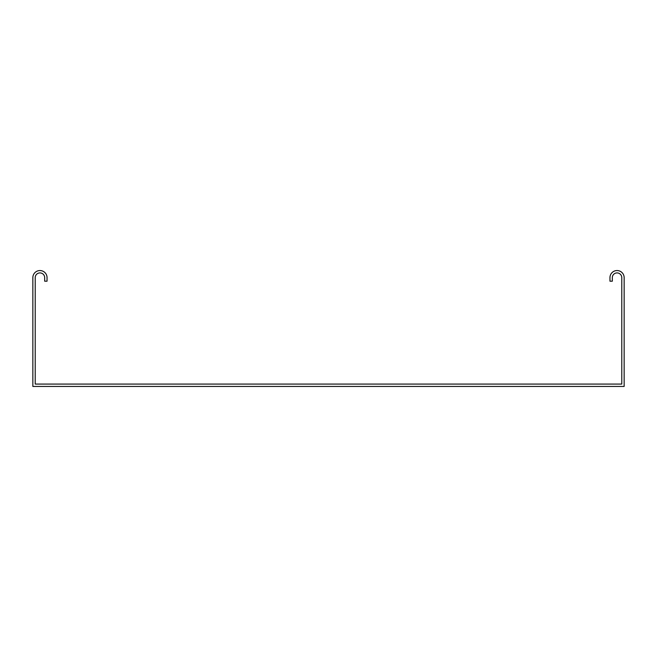 <?xml version="1.0" encoding="UTF-8"?>
<svg xmlns="http://www.w3.org/2000/svg" width="657" height="657" viewBox="0 0 657 657"><rect width="100%" height="100%" fill="white"/><g stroke="black" fill="none" stroke-linecap="round" stroke-linejoin="round"><path stroke-width="0.99" d="M36.989 384.082L621.785 384.082L621.785 277.648A4.73 4.73 0 0 0 617.054 272.918A4.73 4.73 0 0 0 612.324 277.648L612.324 281.196L609.959 281.196L609.959 277.648A7.096 7.096 0 0 1 617.054 270.553A7.096 7.096 0 0 1 624.15 277.648L624.15 386.447L32.85 386.447L32.85 277.648A7.096 7.096 0 0 1 39.946 270.553A7.096 7.096 0 0 1 47.041 277.648L47.041 281.196L44.676 281.196L44.676 277.648A4.73 4.73 0 0 0 39.946 272.918A4.73 4.73 0 0 0 35.215 277.648L35.215 384.082L36.989 384.082"/></g></svg>
